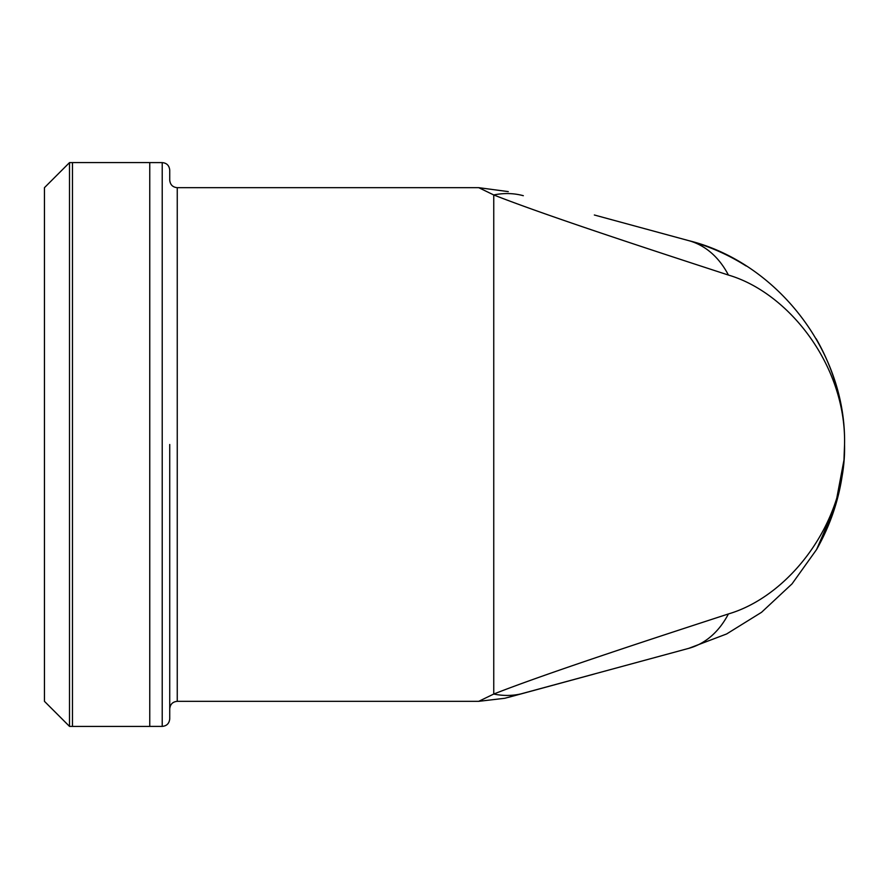 <?xml version="1.0" encoding="UTF-8"?>
<svg xmlns="http://www.w3.org/2000/svg" width="889" height="889" viewBox="0 0 889 889"><rect width="100%" height="100%" fill="white"/><g stroke="black" fill="none" stroke-linecap="round" stroke-linejoin="round"><path stroke-width="1.33" d="M72.465 726.413L72.465 162.587L149.763 162.587L149.763 726.413L72.465 726.413M72.465 726.391L69.509 726.391L69.509 162.609L72.465 162.609M169.732 708.855C170.221 704.244 172.733 701.743 177.255 701.332L177.255 187.668C172.733 187.257 170.221 184.756 169.732 180.145L169.732 170.121C169.243 165.521 166.743 163.009 162.22 162.609L162.22 726.391L149.763 726.391M162.22 726.391C166.743 725.991 169.243 723.479 169.732 718.879L169.732 444.5M177.255 187.668L478.704 187.668L493.751 194.958C548.902 216.694 666.228 254.765 728.413 275.057C788.721 292.692 846.372 365.868 844.55 444.5C846.35 523.043 788.754 596.341 728.413 613.943C665.883 634.335 549.202 672.195 493.751 694.042L478.704 701.332L504.785 698.276L688.686 648.37L726.591 633.979L761.551 612.299L792.055 583.84L816.58 549.535L835.238 506.319L843.972 460.046L844.55 444.5C846.472 349.888 775.264 261.855 688.686 240.63L594.341 214.994M69.509 162.609L44.45 187.668L44.45 701.332L69.509 726.391M594.341 674.006L508.275 697.387M688.553 648.403L688.686 648.37A112.759 78.543 -105.2 0 0 728.413 613.943M523.321 195.702A112.759 82.633 105.2 0 0 493.751 194.958L493.751 694.042A112.759 82.633 -105.2 0 0 523.321 693.298M746.149 265.989C728.269 254.687 709.111 246.231 688.686 240.63A112.759 78.543 105.2 0 1 728.413 275.057M162.22 162.609L149.763 162.609M177.255 701.332L478.704 701.332M816.58 549.535C832.36 521.665 841.494 491.828 843.972 460.046M844.55 445.289L844.55 444.5M478.704 187.668L508.264 191.613M839.661 399.472C834.971 378.069 827.148 357.834 816.18 338.753"/></g></svg>
